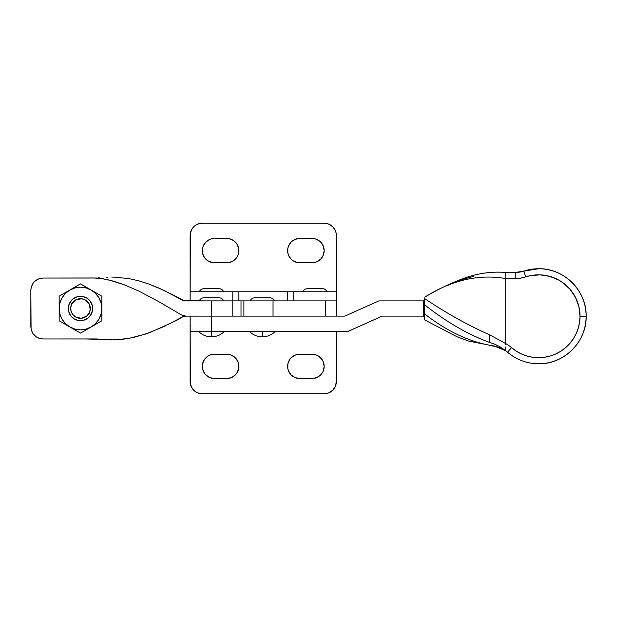<?xml version="1.0" encoding="UTF-8"?>
<svg xmlns="http://www.w3.org/2000/svg" width="617" height="617" viewBox="0 0 617 617"><rect width="100%" height="100%" fill="white"/><g stroke="black" fill="none" stroke-linecap="round" stroke-linejoin="round"><path stroke-width="0.93" d="M224.519 331.344C220.901 334.923 216.552 336.751 211.469 336.828L211.469 331.344L211.469 336.828C206.387 336.751 202.037 334.923 198.419 331.344M275.39 331.344C271.773 334.923 267.423 336.751 262.341 336.828L262.341 331.344L262.341 336.828C257.25 336.751 252.901 334.923 249.283 331.344M539.937 268.757A47.517 47.517 90 0 1 586.15 316.259A47.517 47.517 -90 0 0 538.633 268.742L538.61 268.742A47.517 47.517 90 0 1 586.127 316.259L586.15 316.259A47.517 47.517 90 0 1 540.615 363.729A47.517 47.517 -90 0 0 586.127 316.259A47.517 47.517 -90 0 0 523.81 271.102A47.517 47.517 90 0 1 538.61 268.742L523.81 271.102L525.692 276.894A41.424 41.424 90 0 1 580.019 316.259L586.127 316.259L580.019 316.259L579.594 322.143L578.345 327.912L576.278 333.45L573.455 338.633L569.915 343.361L565.743 347.541L561.023 351.081L555.84 353.919L550.31 355.986L544.541 357.251L538.649 357.675L532.764 357.266L526.987 356.017L521.45 353.965L516.267 351.142L511.532 347.618A33.503 33.503 -90 0 0 505.701 343.576L489.613 334.815L489.628 342.458C495.474 344.163 500.842 346.931 505.716 350.764L505.701 348.165M423.578 300.888L424.797 300.117L423.578 300.888L378.931 300.888L344.818 316.112L211.469 316.112L344.818 316.112L378.931 300.888L423.401 300.888L423.401 316.112L382.178 316.112L348.065 331.344L211.415 331.344L211.415 316.12L211.415 331.344L190.152 331.344L348.243 331.344L382.178 316.112L423.401 316.112L423.401 300.888L424.619 301.682L423.663 300.834M489.659 345.497L489.651 345.219C495.49 345.921 500.85 347.772 505.739 350.764C500.85 347.772 495.49 345.921 489.651 345.219L468.519 341.039L457.135 336.82L424.627 319.884L424.612 304.798L424.627 319.876M424.789 297.217L424.789 297.147C451.767 280.087 478.746 273.894 505.701 278.56L520.54 278.136L530.419 275.645L540.137 274.858L549.77 276.37L558.786 280.087L562.897 282.709L570.069 289.319L575.491 297.425L578.869 306.572L580.019 316.259A41.424 41.424 90 0 1 511.532 347.618L507.567 352.23A47.517 47.517 -90 0 0 540.592 363.729M505.709 272.922L505.701 343.576L505.701 278.56L515.257 278.56A33.503 33.503 -90 0 0 525.692 276.894L523.81 271.102A27.41 27.41 90 0 1 515.272 272.467L505.732 272.467M538.633 268.742C564.031 268.079 586.813 290.885 586.15 316.259C586.813 341.625 564.031 364.431 538.633 363.768A47.517 47.517 -90 0 0 586.15 316.259L586.127 316.259A47.517 47.517 90 0 1 507.567 352.23L511.532 347.618A33.503 33.503 -90 0 0 505.701 343.576L505.701 344.687M424.619 316.907L423.401 316.112L424.619 316.907M489.613 334.815C467.933 325.213 446.268 313.127 424.627 298.566L424.612 304.798C446.261 321.927 467.933 334.483 489.628 342.458L489.62 334.807C467.933 325.213 446.268 313.127 424.627 298.566L424.612 304.798C446.261 321.927 467.933 334.483 489.628 342.458C495.474 344.163 500.842 346.931 505.716 350.764L505.716 350.749A27.41 27.41 90 0 1 507.529 352.191M424.789 297.147C451.767 280.087 478.746 273.894 505.701 278.56M523.81 271.102L515.272 272.467L515.257 278.56L515.272 272.467L505.716 272.467C492.25 271.357 478.753 273.146 465.226 277.812C451.752 282.686 438.271 289.126 424.789 297.139M505.655 350.711L505.701 346.924M489.651 345.219C467.948 341.17 446.268 330.735 424.612 313.93C446.268 330.735 467.948 341.17 489.651 345.219M190.144 331.344L190.144 316.112L192.743 316.112L190.144 316.112L190.383 383.975L192.195 388.371L195.558 391.733L197.664 392.859L202.33 393.785A12.186 12.186 0 0 1 190.144 381.599L190.144 325.252L190.553 325.252M473.833 276.354L460.375 279.979L447.472 285.54M218.989 297.841L203.803 297.841A4.874 4.874 0 0 0 199.283 300.888L223.655 300.888A4.874 4.874 0 0 0 219.135 297.841L203.803 297.841A4.874 4.874 0 0 0 199.283 300.888L223.655 300.888A4.874 4.874 0 0 0 219.135 297.841M270.007 297.841A4.874 4.874 0 0 1 274.519 300.888A4.874 4.874 0 0 0 270.007 297.841L254.674 297.841A4.874 4.874 0 0 0 250.155 300.888A4.874 4.874 0 0 1 254.674 297.841L269.86 297.841M327.211 291.748C326.316 289.82 324.812 288.802 322.691 288.702L322.521 288.702A4.874 4.766 90 0 1 326.941 291.748A4.874 4.766 -90 0 0 322.521 288.702L307.906 288.702M223.647 291.748C222.76 289.82 221.256 288.802 219.135 288.702L218.966 288.702A4.874 4.766 90 0 1 223.385 291.748A4.874 4.766 -90 0 0 218.966 288.702L204.35 288.702M199.283 291.748C200.17 289.82 201.682 288.802 203.803 288.702L204.42 288.702M218.588 288.702L219.004 288.702M218.966 288.702L203.834 288.702M302.839 291.748C303.734 289.82 305.238 288.802 307.359 288.702L307.983 288.702M322.143 288.702L322.56 288.702M322.521 288.702L307.389 288.702M299.793 238.447L311.978 238.447A12.186 12.186 0 0 1 324.164 250.625A12.186 12.186 0 0 1 311.978 262.811L299.793 262.811A12.186 12.186 0 0 1 287.615 250.625A12.186 12.186 0 0 1 299.793 238.447L314.354 238.679L316.644 239.373L320.593 242.011L323.239 245.967L324.164 250.625L323.239 255.291L320.593 259.24L316.644 261.886L311.978 262.811L297.417 262.58L293.029 260.76L291.178 259.24L288.54 255.291L287.846 253.009L287.846 248.25L288.54 245.967L291.178 242.011L293.029 240.499L297.417 238.679L299.793 238.447M226.694 262.811L214.515 262.811A12.186 12.186 0 0 1 202.33 250.625A12.186 12.186 0 0 1 214.515 238.447L226.694 238.447A12.186 12.186 0 0 1 238.879 250.625A12.186 12.186 0 0 1 226.694 262.811L212.132 262.58L207.744 260.76L204.381 257.397L202.561 253.009L202.561 248.25L203.255 245.967L205.901 242.011L209.849 239.373L212.132 238.679L229.069 238.679L233.465 240.499L236.828 243.862L238.648 248.25L238.648 253.009L237.954 255.291L236.828 257.397L233.465 260.76L229.069 262.58L226.694 262.811L229.069 262.58M336.342 291.748L336.111 233.025L335.417 230.735L332.779 226.786L328.822 224.141L324.164 223.215L202.33 223.215L197.664 224.141L195.558 225.267L192.195 228.629L190.383 233.025L190.144 300.872L190.144 291.748L232.786 291.748L190.144 291.748L190.144 235.401A12.186 12.186 0 0 1 202.33 223.215L324.164 223.215A12.186 12.186 0 0 1 336.342 235.401L336.342 291.748L293.707 291.748L293.707 300.888L293.707 291.748L336.342 291.748L336.342 300.888L336.342 291.748M222.143 316.12L232.786 316.112L232.786 300.888L238.879 300.888L232.786 300.888L232.786 291.748L238.879 291.748L238.879 300.888L241.016 300.888L238.879 300.888L238.879 291.748L287.615 291.748L287.615 300.888L287.615 291.748L293.707 291.748M322.113 243.862L323.239 245.967M314.354 262.58L311.978 262.811M289.666 257.397L288.54 255.291M287.846 253.009L287.615 250.625M204.381 257.397L203.255 255.291M202.561 253.009L202.33 250.625M236.828 243.862L237.954 245.967M232.786 316.112L232.786 291.748L293.584 291.748M323.185 300.888L336.157 300.888M226.694 354.189A12.186 12.186 0 0 1 238.879 366.375A12.186 12.186 0 0 1 226.694 378.553L214.515 378.553A12.186 12.186 0 0 1 202.33 366.375A12.186 12.186 0 0 1 214.515 354.189L226.694 354.189L231.36 355.114L235.308 357.76L237.954 361.709L238.648 363.991L238.648 368.75L236.828 373.138L235.308 374.989L231.36 377.627L226.694 378.553L214.515 378.553L209.849 377.627L205.901 374.989L204.381 373.138L202.561 368.75L202.33 366.375L202.561 363.991L204.381 359.603L207.744 356.24L209.849 355.114L214.515 354.189L226.694 354.189M299.793 378.553A12.186 12.186 0 0 1 287.615 366.375A12.186 12.186 0 0 1 299.793 354.189L311.978 354.189A12.186 12.186 0 0 1 324.164 366.375A12.186 12.186 0 0 1 311.978 378.553L299.793 378.553L295.134 377.627L291.178 374.989L288.54 371.033L287.846 368.75L287.846 363.991L289.666 359.603L291.178 357.76L295.134 355.114L299.793 354.189L311.978 354.189L316.644 355.114L318.75 356.24L322.113 359.603L323.239 361.709L324.164 366.375L323.239 371.033L322.113 373.138L320.593 374.989L316.644 377.627L311.978 378.553L299.793 378.553M324.164 393.785L202.33 393.785L324.164 393.785L328.822 392.859L332.779 390.214L335.417 386.265L336.342 381.599A12.186 12.186 0 0 1 324.164 393.785M336.342 381.599L336.342 331.344L336.342 381.599M204.358 300.888L232.786 300.888L211.469 300.895L211.469 316.12L188.47 316.112L190.144 316.135L190.144 325.252M289.666 373.138L288.54 371.033M288.54 361.709L289.666 359.603M297.417 354.42L299.793 354.189M322.113 359.603L323.239 361.709M323.925 363.991L324.164 366.375M236.828 359.603L237.954 361.709M238.648 363.991L238.879 366.375M204.381 373.138L203.255 371.033M203.255 361.709L204.613 359.271M212.132 354.42L214.515 354.189M91.046 314.585L88.987 313.405A9.81 9.81 0 0 1 75.59 316.991A9.81 9.81 0 0 1 72.004 303.595L69.945 302.415A12.186 12.186 0 0 0 74.41 319.051A12.186 12.186 0 0 0 91.046 314.585A12.186 12.186 0 0 1 74.41 319.051A12.186 12.186 0 0 1 69.945 302.415L68.418 306.911L68.726 311.654L70.832 315.919L74.41 319.051L78.907 320.578L83.65 320.269L87.915 318.164L91.046 314.585L92.573 310.089L92.265 305.346L90.159 301.081L86.588 297.949L82.084 296.422L77.341 296.731L73.076 298.836L69.945 302.415A12.186 12.186 0 0 1 86.588 297.949A12.186 12.186 0 0 1 91.046 314.585A12.186 12.186 0 0 0 86.588 297.949A12.186 12.186 0 0 0 69.945 302.415L72.004 303.595L76.153 299.708L81.776 298.775L85.401 300.009L89.288 304.158L90.221 309.78L88.987 313.405L86.465 316.282L81.143 318.287L75.59 316.991L72.713 314.469L71.024 311.037L70.77 307.22L72.004 303.595A9.81 9.81 0 0 1 85.401 300.009A9.81 9.81 0 0 1 88.987 313.405L91.046 314.585L89.658 316.529M59.17 305.376L59.178 308.508A21.317 21.317 0 0 1 69.829 290.036L59.17 296.199L59.17 305.376M101.813 302.268L101.82 320.801L80.503 333.118L59.178 320.817L59.17 296.199L69.829 290.036A21.317 21.317 0 0 1 91.154 290.036L80.488 283.882L69.829 290.036L74.973 287.908L80.488 287.183L86.01 287.908L91.154 290.036A21.317 21.317 0 0 1 101.813 308.492L101.813 296.183L91.154 290.036L95.566 293.422L98.959 297.834L101.088 302.978L101.813 308.492A21.317 21.317 0 0 1 91.162 326.964L101.82 320.801L101.813 308.492L101.088 314.014L98.959 319.159L95.573 323.57L91.162 326.964A21.317 21.317 0 0 1 59.178 308.508L59.178 320.817L80.503 333.118L91.162 326.964L86.018 329.092L80.503 329.817L74.981 329.092L69.837 326.964L65.425 323.578L62.032 319.166L59.903 314.022L59.178 308.508L59.903 302.986L62.032 297.841L65.417 293.43L69.829 290.036L80.488 283.882L101.813 296.183L101.813 305.361M64.453 323.856L59.178 320.817M91.154 290.036L96.537 293.144M80.503 333.118L75.228 330.08M92.033 312.41L92.573 310.089L92.265 305.346M91.424 303.109L90.159 301.081M88.524 299.338L86.588 297.949M84.406 296.962L82.084 296.422L77.341 296.731M75.104 297.571L73.076 298.836M71.333 300.471L69.945 302.415M68.957 304.59L68.418 306.911L68.726 311.654M69.567 313.891L70.832 315.919M72.467 317.662L74.41 319.051M76.585 320.038L78.907 320.578L83.65 320.269M85.886 319.429L87.915 318.164M241.062 300.888L243.9 300.888L243.9 316.112L243.9 300.888L241.016 300.888L241.016 316.112M243.9 300.888L325.73 300.888L325.73 316.112L325.73 300.888L243.9 300.888M273.038 316.112L273.038 300.888L273.038 316.112M190.144 316.135L190.553 316.135M218.572 300.888L205.931 300.895L211.469 300.895L211.469 316.12L185.601 316.105L181.514 314.978L158.338 301.381L138.74 291.023L123.986 284.676L109.255 280.056L100.733 278.437L93.784 277.982L43.036 278.043L38.37 278.969L34.421 281.607L32.909 283.458L31.081 287.846L30.85 290.221L31.074 329.146L32.902 333.535L36.256 336.897L38.362 338.031L43.036 338.957L95.959 338.934L111.592 339.928L122.937 339.265L134.221 337.322L149.198 332.825L171.896 322.668M185.833 316.112L181.514 314.978L158.338 301.381L138.74 291.023L123.986 284.676L113.459 281.175L103.186 278.791L95.188 278.02L85.146 278.043M169.806 323.748L182.593 316.776M179.771 318.472L183.264 316.529L186.496 316.097M186.558 300.903L205.931 300.895L183.804 300.656L175.822 296.299M174.927 295.851L158.97 288.108L149.036 284.098L139.095 280.912L129.154 278.637L114.238 277.133L129.154 278.637L139.095 280.912L149.036 284.098L163.945 290.376L182.447 300.232L185.177 300.849M111.77 277.102L114.238 277.133M97.926 277.92L99.275 277.82M95.134 278.059L96.537 278.005L95.188 278.02M74.017 278.043L74.534 278.043M85.323 278.043L43.036 278.043C35.632 278.761 31.567 282.817 30.85 290.221L30.85 326.779C31.567 334.175 35.624 338.239 43.036 338.957L42.928 338.957M66.258 338.957L85.956 338.957M185.84 300.88L188.609 300.888M97.193 338.934L95.033 339.026M75.529 338.957L73.369 338.964M43.429 338.957L66.497 338.957M85.979 338.957L113.744 339.905L128.868 338.409L145.982 333.959L165.742 325.768M95.959 338.934L97.054 338.972M167.878 324.727L168.834 324.241M175.197 321.056L178.352 319.413M183.959 316.344L185.285 316.151M188.902 316.12L189.797 316.128M187.769 300.872L185.601 300.895M188.47 316.112L185.601 316.105M74.51 278.043L74.048 278.043M54.311 278.043L48.674 278.043L54.296 278.036M106.764 277.264L108.014 277.203M505.739 350.764L495.166 346.399L489.659 345.505M505.716 350.764L507.567 352.23C516.529 359.788 526.872 363.637 538.61 363.768L538.633 363.768M336.342 316.112L336.342 300.888"/></g></svg>
